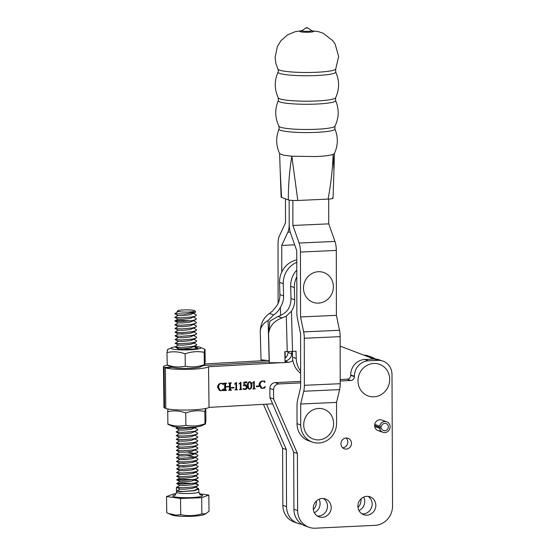 <?xml version="1.0" encoding="UTF-8"?>
<svg xmlns="http://www.w3.org/2000/svg" width="556" height="556" viewBox="0 0 556 556"><rect width="100%" height="100%" fill="white"/><g stroke="black" fill="none" stroke-linecap="round" stroke-linejoin="round"><path stroke-width="0.83" d="M281.767 272.016L281.725 245.418L294.687 244.842M281.725 245.418L287.883 232.193A11.176 3.663 -92.6 0 0 289.203 224.137L289.169 200.118L289.203 224.137A11.176 3.663 87.4 0 0 290.552 233.138L296.758 250.714L296.855 312.396A11.176 3.663 87.4 0 0 297.488 318.762L300.581 333.697L300.664 387.268L297.613 400.035A11.176 3.663 87.4 0 0 297.001 405.963L297.029 423.679A18.994 17.792 109.4 0 0 308.649 440.79L312.347 442.089A18.994 17.792 -70.6 0 1 300.726 424.979L297.029 423.679M285.471 198.902L285.506 222.866L279.348 236.091A11.176 3.663 -92.6 0 0 278.028 244.153L278.118 303.361M292.866 200.466L292.901 225.472L328.756 223.859L334.962 241.436A11.176 3.663 87.4 0 1 336.31 250.436L336.408 315.342L339.507 330.278A11.176 3.663 87.4 0 1 340.14 336.644L340.209 383.696A11.176 3.663 87.4 0 1 339.598 389.624L336.547 402.398L336.575 423.366A18.994 17.792 -70.6 0 1 318.678 443.021A18.994 17.792 -70.6 0 1 312.347 442.089M328.714 199.069L328.756 223.859M292.901 225.472L299.107 243.048A11.176 3.663 87.4 0 1 300.455 252.049L300.56 316.955L336.408 315.342M300.56 316.955L303.652 331.89A11.176 3.663 87.4 0 1 304.285 338.256L304.354 385.308A11.176 3.663 87.4 0 1 303.75 391.236L300.692 404.01L336.547 402.398M300.692 404.01L300.726 424.979M381.367 427.856L379.644 428.259A5.588 5.233 109.4 0 0 382.973 432.318A5.588 5.233 109.4 0 0 385.03 432.575A5.588 5.233 109.4 0 0 390.034 427.71A5.588 5.233 109.4 0 0 386.684 421.775A5.588 5.233 109.4 0 0 384.627 421.511A5.588 5.233 109.4 0 0 379.672 426.118L381.388 426.431A3.725 3.489 -70.6 0 1 386.066 423.533A3.725 3.489 -70.6 0 1 384.96 430.733A3.725 3.489 -70.6 0 1 381.367 427.856L374.626 425.486M379.672 426.118L374.744 424.388M379.644 428.259L374.709 426.528M194.524 346.374A14.901 1.897 179.3 0 1 200.285 347.34A14.901 1.897 179.3 0 1 200.855 347.931A14.901 1.897 179.3 0 1 185.363 349.932A14.901 1.897 179.3 0 1 171.081 348.119A14.901 1.897 179.3 0 1 171.644 347.674A14.901 1.897 179.3 0 1 175.091 346.854M204.921 349.55L204.177 352.261L204.323 364.778L204.768 364.66L205.067 361.977M205.039 349.578L204.594 349.634M204.177 352.261L204.045 352.316C197.811 351.093 191.549 351.58 185.266 353.783L185.009 353.79C179.06 351.67 173.083 351.253 167.085 352.546L167.384 349.87L167.829 349.814M179.095 347.382A8.938 1.14 -0.7 0 0 177.037 348.084A8.938 1.14 -0.7 0 0 177.03 348.132A8.938 1.14 -0.7 0 0 177.183 348.341C178.073 349.898 197.422 349.46 197.88 347.966L194.732 347.041M204.587 364.986L200.514 366.856A14.901 1.897 179.3 0 1 186.204 368.399A14.901 1.897 179.3 0 1 171.867 367.189L167.3 365.222M205.046 349.515L205.192 362.032M166.96 352.497L167.231 364.979C173.18 367.099 179.157 367.509 185.155 366.216L185.412 366.216C191.646 367.44 197.908 366.946 204.191 364.743L204.323 364.778M167.558 364.896L167.113 364.951M185.134 353.755L185.28 366.265M204.33 364.715L204.768 364.66M205.65 408.667L204.816 411.377L204.962 423.894L205.456 423.776L205.796 421.094M205.769 408.695L205.282 408.75M205.254 424.103L201.202 425.959A14.901 1.897 179.3 0 1 186.892 427.501A14.901 1.897 179.3 0 1 172.555 426.292L167.961 424.318M205.776 408.632L205.922 421.149M204.816 411.377L204.684 411.433C198.436 410.203 192.161 410.696 185.864 412.893L185.607 412.893C179.671 410.773 173.715 410.356 167.731 411.648L167.877 424.075C173.813 426.195 179.769 426.612 185.753 425.326L186.01 425.319C192.258 426.549 198.534 426.063 204.83 423.86L204.962 423.894M167.613 411.621L168.072 408.966M168.246 423.992L167.759 424.047M185.732 412.858L185.878 425.375M204.969 423.832L205.456 423.776M282.1 317.921L286.298 316.107L287.23 351.614L284.783 351.635L285.075 362.651L269.34 362.755L268.576 333.725C269.59 326.08 274.101 320.812 282.1 317.921L277.937 316.454C281.968 315.162 285.242 312.979 287.765 309.907A18.786 17.597 -70.6 0 0 290.99 298.53L294.68 299.83A18.786 17.597 -70.6 0 1 291.462 311.207L286.298 316.107M287.23 351.614A11.176 1.48 -1.5 0 0 292.519 351.413L296.028 351.156L296.223 358.453A21.601 20.231 109.4 0 0 300.643 371.005M296.8 276.714A21.601 20.231 109.4 0 0 294.36 287.591L294.68 299.83M296.786 270.105A21.601 20.231 109.4 0 0 290.663 286.284L290.99 298.53M292.373 351.42L292.525 357.147A21.601 20.231 109.4 0 0 300.643 373.333M268.576 333.725L269.875 321.125L277.937 316.454M296.779 262.328A21.601 20.231 109.4 0 0 283.275 283.685L283.595 295.924A18.786 17.597 -70.6 0 1 280.37 307.308C278.653 310.658 276.408 313.202 273.628 314.939L268.096 320.499C263.468 323.154 260.847 326.587 260.243 330.792C260.882 323.015 263.954 317.24 269.465 313.473L272.35 311.2L276.673 306.002A18.786 17.597 -70.6 0 0 279.897 294.624L279.578 282.385A21.601 20.231 109.4 0 1 296.772 259.874M260.243 330.792L261.007 359.822L269.153 360.629L268.096 320.499M285.054 351.628L285.131 354.547A21.601 20.231 109.4 0 0 285.457 357.807M280.37 307.308L280.585 315.433M326.414 273.788A15.832 14.824 -70.6 0 1 331.07 295.257A15.832 14.824 -70.6 0 1 310.463 301.046A15.832 14.824 -70.6 0 1 305.807 279.578A15.832 14.824 -70.6 0 1 326.414 273.788M310.908 411.072A15.832 14.824 -70.6 0 1 331.432 415.478A15.832 14.824 -70.6 0 1 326.393 437.273A15.832 14.824 -70.6 0 1 305.876 432.86A15.832 14.824 -70.6 0 1 310.908 411.072M358.377 384.502A16.812 15.742 -70.6 0 1 370.324 364.02A16.812 15.742 -70.6 0 1 389.311 375.766A16.812 15.742 -70.6 0 1 377.364 396.247A16.812 15.742 -70.6 0 1 358.377 384.502M181.242 311.923C185.906 312.27 190.069 312.152 193.738 311.555A9.313 1.188 -0.7 0 0 194.774 310.825A9.313 1.188 -0.7 0 0 191.375 310.095A9.313 1.188 -0.7 0 0 178.337 310.415L177.149 311.311L181.242 311.923L177.149 311.311M205.838 513.744L203.837 514.661A16.562 2.113 179.3 0 1 177.524 516.031A16.562 2.113 179.3 0 1 171.992 515.03L168.225 513.41L176.016 515.176L180.714 514.647C187.733 516.156 194.774 515.905 201.856 513.904L205.838 513.744L209.021 511.235L208.827 495.048L199.333 493.742M176.481 487.515L176.523 491.212L180.624 491.657L194.218 490.774L198.784 489.016L198.033 488.307M176.127 493.791L173.715 493.874L166.55 496.536L180.526 498.461L201.668 497.717L208.827 495.048M166.55 496.536L166.737 512.722L168.225 513.41M180.526 498.461L180.714 514.647M201.668 497.717L201.856 513.904M176.523 491.212L180.109 489.106L176.884 487.397M193.738 311.555C192.042 312.611 189.047 313.431 184.752 314.022L195.344 312.451L190.027 314.786L182.535 315.586L178.087 315.481L174.758 313.716L178.031 311.707M193.627 313.41L196.393 315.016L195.872 315.877L190.069 318.477L182.576 319.283L178.129 319.172L174.806 317.406L178.073 315.398M193.676 317.108L196.435 318.713L195.914 319.568L190.11 322.174L182.618 322.973L178.17 322.869L174.876 320.909L179.24 320.402L190.84 320.826M193.717 320.798L196.476 322.404L195.962 323.265L190.159 325.865L182.66 326.671L178.212 326.56L174.89 324.794L178.163 322.786M193.759 324.495L196.525 326.101L196.004 326.956L190.201 329.562L182.709 330.361L178.254 330.257L174.931 328.492L178.205 326.483M193.801 328.193L196.567 329.791L196.046 330.653L192.814 332.467L190.242 333.252L182.75 334.059L178.288 333.871L186.246 333.822M193.842 331.883L196.609 333.489L196.087 334.344L190.284 336.95L182.792 337.756L178.344 337.645L175.022 335.88L178.288 333.871M193.891 335.581L196.65 337.179L196.129 338.041L192.897 339.855L190.326 340.64L182.834 341.447L178.379 341.259L175.105 343.267L178.427 345.033L182.875 345.144L190.374 344.338L192.939 343.545L196.178 341.731L192.313 342.809L181.513 343.698L175.154 343.295M193.975 342.969L196.741 344.567L196.219 345.429L190.416 348.028L182.924 348.834L178.469 348.723L175.147 346.965L178.42 344.956M197.165 426.702L191.361 429.301L183.869 430.108L179.414 429.997L176.092 428.231L177.628 427.203M194.961 427.932L197.727 429.538L197.206 430.393L191.403 432.999L183.911 433.798L179.463 433.694L176.134 431.929L179.407 429.92M195.003 431.63L197.769 433.228L197.248 434.09L191.445 436.689L183.953 437.496L179.505 437.384L176.182 435.626L179.449 433.61M195.052 435.32L197.811 436.926L197.29 437.78L191.486 440.387L183.994 441.193L179.546 441.082L176.224 439.316L179.491 437.308M194.426 442.374L194.1 443.292L191.535 444.077L184.036 444.883L179.588 444.772L176.266 443.014L179.539 441.005M194.468 446.072L194.141 446.982L191.577 447.775L184.085 448.581L179.63 448.47L176.308 446.704L179.581 444.696M179.664 452.084L176.44 454.12L182.806 454.523L193.599 453.633L197.463 452.556L197.985 451.701L194.517 449.762M195.177 446.405L197.943 448.004L197.422 448.866L191.618 451.465L184.126 452.271L179.678 452.16L176.349 450.402L179.623 448.393M187.622 452.035L194.558 453.46M197.463 452.556L191.66 455.162L184.168 455.969L179.706 455.781L176.467 457.595L179.762 459.548L187.706 459.423M187.664 455.725L194.273 456.935M194.6 457.157L194.273 458.068L191.702 458.853L184.21 459.659L179.762 459.548M195.309 457.484L198.068 459.089L197.554 459.951L194.315 461.758L191.75 462.55L184.251 463.356L179.796 463.169L187.747 463.113M195.351 461.181L198.117 462.787L197.595 463.641L194.357 465.455L191.792 466.241L184.3 467.047L179.838 466.859L187.796 466.811M194.732 468.235L194.398 469.146L191.834 469.938L184.342 470.744L179.88 470.557L176.613 472.565L179.935 474.324L176.655 476.256L179.977 478.021L176.725 479.758L181.089 479.251L191.903 479.592L198.325 481.253L197.811 482.115L193.947 483.185L183.146 484.074L176.787 483.678L181.138 482.949L192.73 483.372M194.774 471.933L194.447 472.843L191.876 473.629L184.383 474.435L179.935 474.324M194.815 475.623L194.489 476.534L191.917 477.326L184.425 478.132L179.977 478.021M195.524 475.957L198.284 477.562L197.762 478.417L191.966 481.023L184.467 481.823L180.019 481.718L176.725 479.758M194.899 483.011L194.572 483.928L192.008 484.714L184.516 485.52L180.061 485.409L176.787 483.678M194.975 483.699L198.374 484.95L197.853 485.805L194.614 487.619L192.049 488.411L184.557 489.21L180.109 489.106M184.752 314.022L174.806 313.744M195.872 315.877L192.015 316.948L181.214 317.837L174.848 317.434M195.914 319.568L192.056 320.645L181.256 321.535L174.89 321.132M195.962 323.265L192.098 324.336L181.298 325.225L174.938 324.829M196.004 326.956L192.14 328.033L181.339 328.923L174.98 328.52M196.046 330.653L192.181 331.724L181.388 332.613L174.973 332.189L178.247 330.174M196.087 334.344L192.223 335.421L181.43 336.31L175.064 335.907M196.129 338.041L192.272 339.111L181.471 340.001L175.064 339.577L178.33 337.568M191.055 339.299L193.231 339.619M193.933 339.271L196.692 340.877L196.178 341.731M196.219 345.429L192.355 346.506L181.555 347.389L175.196 346.993M194.016 346.659L196.838 348.417M196.706 426.918L193.3 427.772L182.5 428.662L176.141 428.259M197.206 430.393L193.342 431.47L182.549 432.359L176.182 431.956M197.248 434.09L193.391 435.16L182.59 436.05L176.224 435.654M197.29 437.78L193.432 438.858L182.632 439.747L176.266 439.344M195.093 439.018L197.853 440.616L197.338 441.478L193.474 442.548L182.674 443.438L176.315 443.042M195.135 442.708L197.901 444.313L197.38 445.168L193.516 446.246L182.715 447.135L176.356 446.732M197.422 448.866L193.557 449.936L182.764 450.826L176.398 450.429M195.267 453.793L198.026 455.392L197.505 456.254L193.648 457.331L182.848 458.213L176.481 457.817M197.554 459.951L193.69 461.021L182.889 461.911L176.481 461.48L179.755 459.471M197.595 463.641L193.731 464.719L182.931 465.601L176.523 465.177L179.796 463.169M195.392 464.872L198.158 466.477L197.637 467.339L193.773 468.409L182.98 469.299L176.613 468.896L179.838 466.859M192.557 468.597L194.739 468.91M195.434 468.569L198.2 470.174L197.679 471.029L193.815 472.107L183.021 472.996L176.655 472.593M192.605 472.287L194.781 472.607M195.476 472.259L198.242 473.865L197.721 474.727L193.863 475.797L183.063 476.687L176.697 476.283M197.762 478.417L193.905 479.494L183.105 480.384L176.745 479.981M197.853 485.805L193.988 486.882L183.188 487.772L176.78 487.341M195.344 312.451L195.656 311.673L194.774 310.825M334.9 128.881C338.27 137.172 338.104 145.387 334.399 153.532L333.148 154.366C330.208 155.423 324.523 156.16 316.093 156.563L291.824 156.222L283.247 155.103L279.647 153.616C275.915 145.484 275.72 137.269 279.07 128.964L278.98 126.275A28.057 3.475 179.9 0 0 316.26 129.277A28.057 3.475 179.9 0 0 334.983 126.184L334.9 128.881A27.953 3.461 179.9 0 1 316.232 132.363A27.953 3.461 179.9 0 1 279.07 128.964M307.836 28.002L305.772 28.022L301.984 30.636L295.125 31.699L287.584 34.882L280.947 40.692L277.472 46.287L275.109 57.268L275.839 63.259L278.431 70.654L278.125 72.016C274.261 80.662 274.31 89.287 278.271 97.891L278.313 100.573C274.678 109.24 274.9 117.809 278.98 126.275M332.627 197.922C333.718 198.464 332.203 198.86 328.082 199.104L297.808 200.466C293.408 200.605 290.253 200.417 288.335 199.91L281.134 197.227L280.141 169.191L281.558 197.526M288.335 199.91C288.286 185.412 289.447 170.852 291.824 156.222L297.808 200.466M328.082 199.104C330.883 184.397 332.571 169.483 333.148 154.366L333.954 170.595L333.044 198.235M386.684 421.775L381.757 420.044A5.588 5.233 109.4 0 0 379.873 419.766A5.588 5.233 109.4 0 0 374.709 424.555A5.588 5.233 109.4 0 0 378.045 430.58A5.588 5.233 109.4 0 0 379.922 430.851M342.656 447.788A5.588 5.233 109.4 0 0 347.465 443.987A5.588 5.233 109.4 0 0 346.096 438.017M346.249 449.095A5.588 5.233 109.4 0 0 351.413 444.307A5.588 5.233 109.4 0 0 348.077 438.281A5.588 5.233 109.4 0 0 346.2 438.01A5.588 5.233 109.4 0 0 341.036 442.798A5.588 5.233 109.4 0 0 344.366 448.824A5.588 5.233 109.4 0 0 346.249 449.095M361.949 513.862A9.501 8.896 109.4 0 0 363.214 513.897A9.501 8.896 109.4 0 0 371.762 506.787A9.501 8.896 109.4 0 0 368.1 496.383M366.911 515.197A9.501 8.896 109.4 0 0 375.689 507.058A9.501 8.896 109.4 0 0 370.025 496.814A9.501 8.896 109.4 0 0 366.828 496.348A9.501 8.896 109.4 0 0 358.05 504.494A9.501 8.896 109.4 0 0 363.714 514.731A9.501 8.896 109.4 0 0 366.911 515.197M317.302 515.996A9.501 8.896 109.4 0 0 318.574 516.031A9.501 8.896 109.4 0 0 327.123 508.921A9.501 8.896 109.4 0 0 323.46 498.517M322.265 517.33A9.501 8.896 109.4 0 0 331.049 509.192A9.501 8.896 109.4 0 0 325.385 498.947A9.501 8.896 109.4 0 0 322.188 498.482A9.501 8.896 109.4 0 0 313.41 506.627A9.501 8.896 109.4 0 0 319.075 516.865A9.501 8.896 109.4 0 0 322.265 517.33M300.657 382.896L278.827 383.939A5.588 5.233 109.4 0 0 273.58 389.735L273.615 398.972L297.397 453.46L293.7 452.16L293.936 509.261A18.626 17.438 109.4 0 0 305.327 525.99L309.025 527.29A18.626 17.438 109.4 0 0 315.28 528.2L375.036 525.344A18.626 17.438 109.4 0 0 392.536 506.029L391.994 374.466A14.901 13.956 109.4 0 0 382.882 361.08A14.901 13.956 109.4 0 0 377.872 360.351L368.385 360.809A14.901 13.956 109.4 0 0 354.387 376.259L354.387 376.627L350.69 375.328L350.69 374.959A14.901 13.956 109.4 0 1 364.687 359.503L374.181 359.051A14.901 13.956 109.4 0 1 379.185 359.781L382.882 361.08M297.397 453.46L297.627 510.561A18.626 17.438 109.4 0 0 309.025 527.29M340.209 381.006L350.885 380.492A3.725 3.489 109.4 0 0 354.387 376.627M350.885 380.492L347.187 379.192A3.725 3.489 109.4 0 0 350.69 375.328M347.187 379.192L340.202 379.526M300.657 381.416L275.13 382.632A5.588 5.233 109.4 0 0 269.882 388.429L269.917 397.672L293.7 452.16M273.615 398.972L269.917 397.672M263.44 404.337L282.608 448.254L286.305 449.554L286.542 506.662A18.626 17.438 109.4 0 0 297.933 523.384A18.626 17.438 109.4 0 0 301.79 524.238M282.608 448.254L282.844 505.355A18.626 17.438 109.4 0 0 294.235 522.084L297.933 523.384M375.286 359.044A14.901 13.956 109.4 0 0 371.79 357.174A14.901 13.956 109.4 0 0 367.252 356.438M371.79 357.174L368.093 355.875A14.901 13.956 109.4 0 0 363.826 355.131M314.321 512.681A9.501 8.896 109.4 0 0 319.054 499.232M313.348 509.539A9.501 8.896 109.4 0 0 316.329 501.067M358.961 510.547A9.501 8.896 109.4 0 0 363.693 497.099M357.988 507.406A9.501 8.896 109.4 0 0 360.969 498.934M266.498 404.163L286.305 449.554M265.247 386.517L264.927 388.032L261.209 388.234L259.117 384.995C259.249 382.66 260.403 381.305 262.578 380.929L264.948 381.242L264.802 382.396L263.683 381.242L262.779 381.131C260.972 381.59 260.09 382.841 260.138 384.877L261.737 388.046L262.87 388.185L265.247 386.517M264.531 381.048L264.948 381.242L264.329 381.02L264.399 382.167M256.33 386.114L258.943 385.968L258.95 386.503L256.337 386.649L256.33 386.114M255.246 388.79L252.778 388.929L253.731 388.13L253.668 382.403L252.202 383.153L254.266 381.437L254.349 388.095L255.246 388.79L253.327 388.609M253.661 381.791L253.731 387.88L254.738 388.54M249.616 381.701C251.222 382.201 251.986 383.418 251.91 385.357C252.028 387.275 251.291 388.575 249.707 389.256C248.108 388.748 247.344 387.532 247.413 385.607C247.295 383.682 248.025 382.375 249.616 381.701L250.165 381.77M249.463 388.971L249.707 389.256L249.164 389.179M281.127 362.679L208.549 366.752L209.021 407.388L272.607 403.823M374.146 359.051L340.154 346.145M292.852 360.413A7.45 6.978 -70.6 0 1 288.488 362.269L285.068 362.456M223.693 388.852L223.373 390.368L219.655 390.569L217.563 387.323C217.695 384.995 218.849 383.64 221.024 383.258L223.394 383.57L223.248 384.731L222.129 383.57L221.225 383.459C219.411 383.925 218.536 385.169 218.584 387.212L220.183 390.382L221.316 390.514L223.693 388.852M222.977 383.376L223.394 383.57L222.775 383.355L222.845 384.502M229.44 383.654L228.599 383.001L231.365 382.848L230.358 383.612L230.427 389.388L231.581 390.166L228.606 390.333L229.503 389.443L229.475 386.761L225.59 386.983L225.618 389.659L226.549 390.444L223.575 390.611L224.7 389.714L224.631 383.925L223.797 383.272L226.619 383.112L225.555 383.883L225.583 386.656L229.468 386.441L229.44 383.654L228.572 383.014M230.358 383.612L229.739 383.39L229.809 389.172L230.726 389.86M229.475 386.761L224.971 386.761L225.006 389.443L225.861 390.18M224.631 383.925L223.797 383.292M231.386 387.511L234 387.365L234.006 387.907L231.393 388.053L231.386 387.511M237.461 389.791L234.993 389.93L235.946 389.13L235.876 383.397L234.417 384.154L236.481 382.438L236.557 389.096L237.461 389.791L235.542 389.61M235.869 382.792L235.946 388.88L236.953 389.541M241.909 389.541L239.441 389.68L240.394 388.88L240.324 383.147L238.865 383.904L240.929 382.187L241.005 388.846L241.909 389.541L239.99 389.36M240.317 382.542L240.387 388.63L241.394 389.29M246.76 382.778L244.258 382.945L244.14 384.877L245.912 384.696L247.323 386.886C247.184 388.463 246.343 389.346 244.8 389.52L243.25 388.957L243.625 388.575L245.14 389.165L246.69 387.185L244.994 385.364L243.778 385.85L243.945 382.187L246.843 381.812L246.76 382.778L243.646 382.723M243.764 389.381L243.25 388.957M244.077 388.873L245.14 389.165M244.383 385.148L245.585 385.44L244.383 385.148L243.354 385.621M209.021 407.388A22.72 2.891 179.3 0 1 189.304 409.98A22.72 2.891 179.3 0 1 165.827 408.528L165.354 367.891A22.72 2.891 -0.7 0 0 188.831 369.344A22.72 2.891 -0.7 0 0 208.549 366.752M284.957 358.224A7.45 6.978 109.4 0 0 288.022 352.504L291.719 353.804A18.577 17.403 109.4 0 1 292.025 351.448A18.577 17.403 109.4 0 0 291.719 353.804A7.45 6.978 -70.6 0 1 285.026 360.948A7.45 6.978 -70.6 0 0 291.719 353.804L292.442 354.061M203.531 365.473A11.176 1.425 179.3 0 0 206.45 365.361L269.312 361.831L206.45 365.361A11.176 1.425 -0.7 0 0 203.183 365.626M172.235 367.321L165.354 367.891M221.323 390.771L219.356 390.444M223.373 390.368L221.99 390.395M221.142 390.52L220.704 390.555M221.225 383.459L220.732 383.286M222.129 383.57L221.059 383.258M218.584 387.212L217.966 386.99L219.571 390.159L220.183 390.382M218.73 384.314L217.966 386.99M231.365 383.028L230.997 382.896M229.996 382.966L229.739 383.39M230.587 383.188L229.969 382.973M229.809 389.172L230.114 389.645L229.809 389.172M230.969 389.895L229.239 389.992L229.857 390.215M231.581 390.166L230.969 389.944M225.59 386.983L224.971 386.761M225.729 390.138L225.006 389.443L225.243 389.964M225.931 390.187L224.137 390.284M226.549 390.444L225.931 390.229M224.019 383.709L223.769 383.286L224.019 383.709M226.619 383.299L226.243 383.167M225.201 383.237L224.971 386.441L225.583 386.656M225.778 383.459L225.166 383.244M225.555 383.883L224.937 383.661M233.388 387.4L231.386 387.803M234.006 387.907L233.395 387.685M235.876 383.397L235.438 383.244M235.946 388.88L236.335 389.325L235.946 388.88M240.324 383.147L239.886 382.994M240.387 388.63L240.783 389.075L240.387 388.63M247.323 386.886L246.704 386.67L246.683 387.094M245.592 384.613L246.704 386.67M244.8 389.52L243.479 389.256M244.953 389.151L244.188 389.304M243.208 388.408L244.522 388.95M246.19 382.048L246.141 382.563M251.91 385.357L251.291 385.141L250.881 387.428M249.859 381.701L251.291 385.141M247.83 383.299L247.719 385.336C247.503 386.962 247.955 388.109 249.088 388.769M249.151 381.798L250.019 382.021L249.262 381.763M250.992 385.405C251.236 383.737 250.777 382.591 249.623 381.965C248.476 382.723 248.045 383.918 248.33 385.558C248.115 387.178 248.574 388.324 249.7 388.985C250.846 388.234 251.277 387.045 250.992 385.405M247.719 385.336L248.33 385.558M248.747 388.72L249.7 388.985M253.668 382.403L253.23 382.243M253.731 387.88L254.12 388.324L253.731 387.88M258.331 386.003L256.33 386.399M258.95 386.503L258.338 386.288M262.877 388.442L260.91 388.116M264.927 388.032L263.544 388.06M262.696 388.192L262.258 388.22M262.779 381.131L262.286 380.957M263.683 381.242L262.613 380.923M260.138 384.877L259.52 384.662L261.125 387.831L261.737 388.046M260.284 381.979L259.52 384.662M204.935 363.937L267.255 360.441M288.022 352.504A18.577 17.403 -70.6 0 1 288.105 351.607M165.82 408.048L164.59 408.076A22.72 2.891 179.3 0 1 163.937 407.402L163.464 366.765A22.72 2.891 -0.7 0 0 164.117 367.44L171.992 367.238M167.203 365.125A22.72 2.891 -0.7 0 0 163.464 366.765M164.117 367.44L164.59 408.076M287.883 232.193L290.225 232.088M299.107 243.048L334.962 241.436M300.455 252.049L336.31 250.436M303.652 331.89L339.507 330.278M304.285 338.256L340.14 336.644M304.354 385.308L340.209 383.696M303.75 391.236L339.598 389.624M291.462 311.207L292.519 351.413M292.525 357.147L296.223 358.453M290.663 286.284L294.36 287.591M283.275 283.685L279.578 282.385M283.595 295.924L279.897 294.624M273.628 314.939L269.465 313.473M200.111 494.604A14.901 1.897 179.3 0 1 197.721 497.085A14.901 1.897 179.3 0 1 178.351 497.377A14.901 1.897 179.3 0 1 175.237 494.896M174.869 495.132L174.862 495.132C174.841 495.896 175.376 494.93 176.474 492.227A11.176 1.425 -0.7 0 0 180.644 493.29A11.176 1.425 -0.7 0 0 192.48 493.325A11.176 1.425 -0.7 0 0 198.819 491.97C199.826 494.479 200.382 495.431 200.494 494.833M198.193 488.383L194.03 490.573L183.237 491.462L176.822 491.038M278.125 72.016A28.822 3.572 179.9 0 0 316.433 75.533A28.822 3.572 179.9 0 0 335.671 71.926C339.563 80.557 339.542 89.182 335.602 97.8L335.567 100.49A28.669 3.551 179.9 0 1 316.427 104.062A28.669 3.551 179.9 0 1 278.313 100.573M335.602 97.8A28.717 3.558 179.9 0 1 316.44 100.977A28.717 3.558 179.9 0 1 278.271 97.891M305.772 28.022A1.863 1.863 0 0 1 307.885 28.022L311.68 30.622A4.928 0.612 179.9 0 1 308.462 31.31A4.928 0.612 179.9 0 1 301.984 30.636L301.366 30.955L301.971 30.837M312.048 30.837A6.915 0.855 179.9 0 1 309.122 32.206A6.915 0.855 179.9 0 1 301.109 31.894A6.915 0.855 179.9 0 1 301.616 30.851M311.701 30.823L318.456 31.643L323.21 33.297L332.766 40.637L335.171 44.119L338.639 56.538L335.713 69.097A28.884 3.579 179.9 0 1 316.447 72.273A28.884 3.579 179.9 0 1 278.07 69.187M297.627 510.561L293.936 509.261M377.872 360.351L374.181 359.051M368.385 360.809L364.687 359.503M354.387 376.259L350.69 374.959M278.827 383.939L275.13 382.632M273.58 389.735L269.882 388.429M282.844 505.355L286.542 506.662M285.026 361.046L288.488 362.269M225.298 390.465L224.68 390.249M236.23 389.825L235.619 389.603M240.678 389.575L240.067 389.353M245.21 382.869L244.598 382.653M254.022 388.825L253.404 388.609M382.973 432.318L378.045 430.58M171.644 347.674L167.564 349.543M200.285 347.34L204.851 349.307M198.784 489.016L198.819 491.97M176.419 487.424L176.474 492.227M178.115 319.095L174.876 320.909M195.566 479.647L197.811 480.836M180.012 481.635L176.773 483.449M195.608 483.345L197.853 484.533M180.054 485.332L176.815 487.146M195.649 487.042L197.894 488.224M175.022 332.217L178.302 333.947M175.105 339.605L178.386 341.335M197.338 441.478L194.1 443.292M197.38 445.168L194.141 446.982M176.44 454.12L179.72 455.857M197.505 456.254L194.273 458.068M176.53 461.508L179.803 463.245M176.572 465.205L179.845 466.936M197.637 467.339L194.398 469.146M176.613 468.896L179.894 470.633M197.679 471.029L194.447 472.843M197.721 474.727L194.489 476.534M197.811 482.115L194.572 483.928M176.829 487.369L179.894 488.995M335.671 71.926L335.713 69.097M335.567 100.49C339.236 109.143 339.042 117.705 334.983 126.184M279.599 153.435L280.141 169.184M334.448 153.345L333.954 170.588M230.601 389.832L229.989 389.617M225.785 390.166L225.173 389.951M224.471 383.515L223.859 383.299M228.662 383.028L229.28 383.244M236.814 389.506L236.203 389.29M241.262 389.256L240.651 389.04M254.606 388.512L253.988 388.29"/></g></svg>
